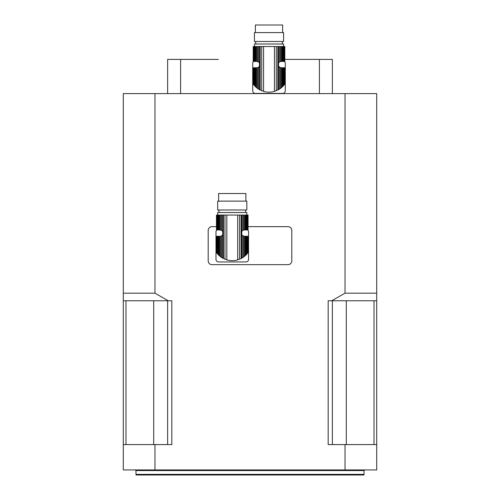 <?xml version="1.0" encoding="UTF-8"?>
<svg xmlns="http://www.w3.org/2000/svg" width="500" height="500" viewBox="0 0 500 500"><rect width="100%" height="100%" fill="white"/><g stroke="black" fill="none" stroke-linecap="round" stroke-linejoin="round"><path stroke-width="0.75" d="M217.719 254.156L217.719 236.281L218.287 236.281L218.287 254.769L216.85 253.113L217.213 253.562L217.213 236.281L216.588 236.281L216.456 252.581L216.85 253.113L216.85 236.281M216.431 252.55L216.456 236.281L216.588 252.763M217.719 236.281L217.213 236.281M218.287 254.769L219.025 255.487L219.025 236.281L218.287 236.281M219.025 255.487L219.794 256.163L219.794 236.281L219.025 236.281M219.794 256.163L220.731 256.894L220.731 236.206L219.794 236.281M216.456 215.062L216.431 229.95L216.456 215.062L216.588 229.95L216.85 215.062L217.213 215.062L217.213 229.95L217.719 229.95L217.719 215.062L218.287 215.062L218.287 229.95L219.025 229.95L219.025 215.062L219.794 215.062L219.794 229.95L221.681 230.406L222.738 231.462L222.738 234.769L221.681 235.825L221.681 257.55L220.731 256.894M221.681 235.825L220.731 236.206M221.681 257.55L222.738 258.188L222.738 234.769A3.169 3.169 0 0 1 220.569 236.238L220.569 236.238M243.95 236.238L243.95 236.238A3.169 3.169 0 0 1 241.788 234.769L241.788 231.462L242.844 230.406L242.844 215.062L219.794 215.062M232.938 260.663A15.012 15.012 0 0 1 231.581 260.663M245.5 255.487L246.806 254.156L246.806 236.281L245.5 236.281L245.5 255.487L244.725 256.163L244.725 236.281L242.844 235.825L241.788 234.769L241.788 258.188L242.844 257.55L242.844 235.825M246.231 254.769L246.231 236.281M246.806 254.156L247.312 253.562L247.312 236.281L246.806 236.281M247.669 236.281L248.069 252.581L247.312 253.562L247.669 253.113L247.669 236.281L247.312 236.281M247.938 252.763L247.938 236.281M248.094 252.55L248.069 236.281M243.794 236.206L243.794 256.894L242.844 257.55M243.794 256.894L244.725 256.163M244.725 236.281L245.5 236.281M246.831 215.062L246.831 212.525L217.688 212.525L217.688 215.062M246.231 229.95L246.231 215.062L246.806 215.062L246.806 229.95L245.5 229.95L245.5 215.062L242.844 215.062M246.806 229.95L247.312 229.95L247.312 215.062L246.806 215.062M247.312 215.062L247.669 215.062L247.669 229.95L247.312 229.95M247.669 229.95L247.669 215.062M247.938 215.062L247.938 229.95M248.069 229.95L248.069 215.062M217.213 229.95L216.85 229.95M217.719 215.062L217.213 215.062M218.287 229.95L217.719 229.95M219.025 215.062L218.287 215.062M219.794 229.95L219.025 229.95M220.731 230.025L220.731 215.062M221.681 230.406L221.681 215.062M241.788 258.188L237.688 259.906C234.069 260.925 230.45 260.925 226.838 259.906L222.738 258.188M242.844 230.406L243.794 230.025L243.794 215.062M243.794 230.025L244.725 229.95L244.725 215.062M245.5 229.95L244.725 229.95M246.231 215.062L245.5 215.062M246.831 209.994L217.688 209.994L217.688 201.125L246.831 201.125L246.831 209.994M218.637 201.125L218.637 193.519L245.881 193.519L245.881 201.125M247.613 229.95A2.531 2.531 0 0 1 248.544 231.912L248.544 259.406A2.531 2.531 0 0 1 246.006 261.944L218.512 261.944A2.531 2.531 0 0 1 215.981 259.406L215.981 231.912A2.531 2.531 0 0 1 216.912 229.95M253.175 84.025L253.175 67.763L253.2 84.062L253.956 85.044L253.95 67.763M253.331 84.244L253.2 67.763M254.462 85.631L254.462 67.763L255.037 67.763L255.037 86.25L253.6 84.594L253.331 67.763M253.6 67.763L254.462 67.763M255.037 86.25L255.769 86.962L255.769 67.763L255.037 67.763M255.769 86.962L256.537 87.644L256.537 67.763L255.769 67.763M256.537 87.644L257.475 88.375L257.475 67.688L256.537 67.763M253.331 61.431L253.2 46.537L253.331 61.431L253.6 46.537L253.956 46.537L253.956 61.431L254.462 61.431L254.462 46.537L255.037 46.537L255.037 61.431L255.769 61.431L255.769 46.537L256.537 46.537L256.537 61.431L258.425 61.887L259.481 62.944L259.481 66.25L258.425 67.306L258.425 89.031L257.475 88.375M258.425 67.306L257.475 67.688M258.425 89.031L259.481 89.669L259.481 66.25A3.169 3.169 0 0 1 257.312 67.719L257.312 67.719M280.694 67.719L280.694 67.719A3.169 3.169 0 0 1 280.538 67.688L278.531 66.25L278.531 62.944L279.587 61.887L279.587 46.537L256.537 46.537M269.688 92.137A15.012 15.012 0 0 1 268.325 92.137M282.244 86.962L283.55 85.631L283.55 67.763L282.244 67.763L282.244 86.962L281.475 87.644L281.475 67.763L280.538 67.688L280.538 88.375L279.587 89.031L279.587 67.306A3.169 3.169 0 0 1 278.531 66.25L278.531 89.669L279.587 89.031M282.975 86.25L282.975 67.763M283.55 85.631L284.056 85.044L284.056 67.763L283.55 67.763M284.413 67.763L284.812 84.062L284.056 85.044L284.413 84.594L284.413 67.763L284.056 67.763M284.681 84.244L284.681 67.763M284.812 84.062L284.812 67.763L284.837 84.025M280.538 88.375L281.475 87.644M281.475 67.763L282.244 67.763M283.55 61.431L284.056 61.431L284.056 46.537L283.55 46.537L283.55 61.431L282.975 61.431L282.975 46.537L283.55 46.537L283.575 44.006L254.438 44.006L254.438 46.537M284.056 46.537L284.413 46.537L284.413 61.431L284.062 61.431M284.413 61.431L284.413 46.537M284.681 46.537L284.681 61.431M284.812 61.431L284.837 46.537L284.812 61.431M254.462 46.537L253.95 46.537M253.2 46.537L253.175 61.431M253.956 61.431L253.6 61.431M255.037 61.431L254.462 61.431M255.769 46.537L255.037 46.537M256.537 61.431L255.769 61.431M257.475 61.506L257.475 46.537M258.425 61.887L258.425 46.537M278.531 89.669L274.431 91.388C270.812 92.406 267.194 92.406 263.581 91.388L259.481 89.669M279.587 46.537L280.538 46.537L280.538 61.506L281.475 61.431L281.475 46.537L280.538 46.537M279.587 61.887L280.538 61.506M281.475 46.537L282.244 46.537L282.244 61.431L281.475 61.431M282.244 61.431L282.975 61.431M282.975 46.537L282.244 46.537M283.575 41.475L254.438 41.475L254.438 32.6L283.575 32.6L283.575 41.475M255.387 32.6L255.387 25L282.625 25L282.625 32.6M284.356 61.431A2.531 2.531 0 0 1 285.287 63.394L285.287 90.887A2.531 2.531 0 0 1 282.756 93.419L255.256 93.419A2.531 2.531 0 0 1 252.725 90.887L252.725 63.394A2.531 2.531 0 0 1 253.656 61.431M123.294 444.588L123.294 469.931L154.969 469.931L154.969 444.588L123.294 444.588L123.294 293.175L154.969 293.175L154.969 93.612L345.031 93.612L345.031 293.175L376.706 293.175L376.706 93.612L345.031 93.612M154.969 93.612L123.294 93.612L123.294 293.175M376.706 293.175L376.706 300.775L331.731 300.775L345.031 293.175M331.731 300.775L328.169 300.775L328.169 444.588L345.031 444.588L345.031 469.931L376.706 469.931L376.706 300.775M154.969 293.175L168.269 300.775L171.831 300.775L171.831 444.588L154.969 444.588M345.031 469.931L154.969 469.931M345.031 444.588L376.706 444.588M364.038 474.369L363.869 475L136.131 475L135.963 474.369L364.038 474.369L364.038 470.562L135.963 470.562L135.963 474.369M332.362 444.588L332.362 300.775M374.025 444.588L374.025 300.775M125.975 444.588L125.975 300.775M167.638 444.588L167.638 300.775M168.269 300.775L123.294 300.775M332.362 93.612L332.362 59.4L319.4 59.4L319.4 93.612M180.6 93.612L180.6 59.4L218.325 59.4M284.837 59.4L319.4 59.4M180.6 59.4L167.638 59.4L167.638 93.612M248.094 226.656L288.012 226.656A3.8 3.8 0 0 1 291.812 230.456L291.812 260.863A3.8 3.8 0 0 1 288.012 264.669L211.988 264.669A3.8 3.8 0 0 1 208.188 260.863L208.188 230.456A3.8 3.8 0 0 1 211.988 226.656L216.431 226.656M222.738 231.462L222.738 215.062M223.45 258.569L223.45 215.062M224.994 259.269L224.994 215.062M226.838 259.906L226.838 215.062M237.688 259.906L237.688 215.062M239.531 259.269L239.531 215.062M241.075 258.569L241.075 215.062M241.788 231.462L241.788 215.062M259.481 62.944L259.481 46.537M260.194 90.05L260.194 46.537M261.737 90.75L261.737 46.537M263.581 91.388L263.581 46.537M274.431 91.388L274.431 46.537M276.275 90.75L276.275 46.537M277.819 90.05L277.819 46.537M278.531 62.944L278.531 46.537M346.3 444.588L346.3 300.775M153.7 444.588L153.7 300.775M245.562 212.525L245.562 209.994M218.956 212.525L218.956 209.994M282.312 44.006L282.312 41.475M255.7 44.006L255.7 41.475M364.038 470.562L364.669 469.931M135.963 470.562L135.331 469.931"/></g></svg>
